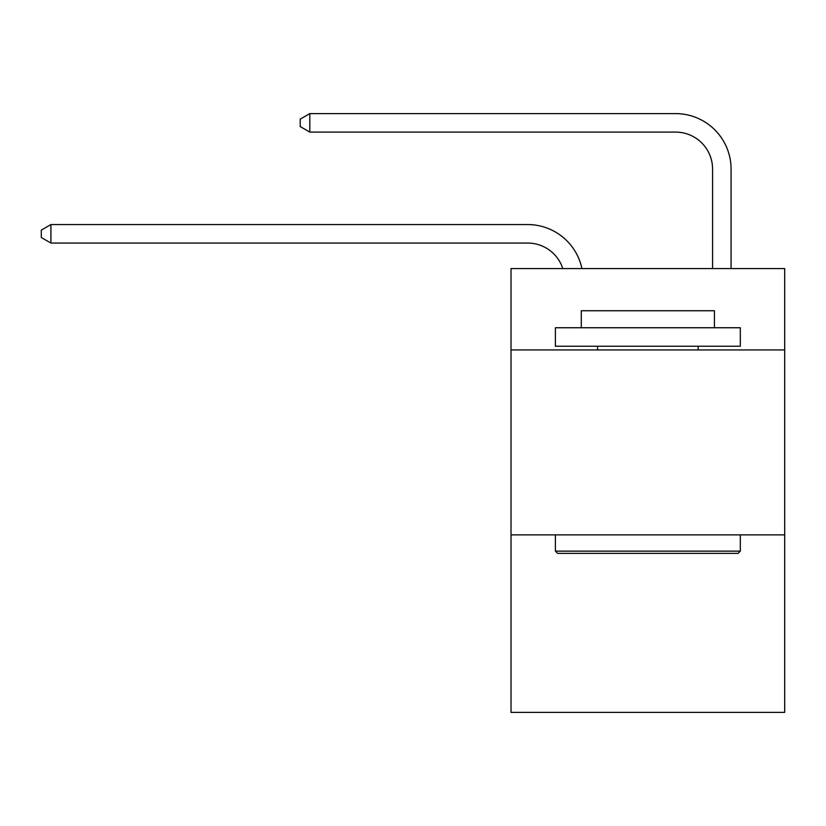 <?xml version="1.0" encoding="UTF-8"?>
<svg xmlns="http://www.w3.org/2000/svg" width="826" height="826" viewBox="0 0 826 826"><rect width="100%" height="100%" fill="white"/><g stroke="black" fill="none" stroke-linecap="round" stroke-linejoin="round"><path stroke-width="1.24" d="M784.7 349.945L784.7 268.574L511.015 268.574L511.015 349.945L784.7 349.945L784.7 712.394L511.015 712.394L511.015 349.945M784.7 534.866L511.015 534.866M527.649 243.05A36.984 36.984 -67.4 0 1 562.816 268.574A36.984 36.984 -32.1 0 0 527.649 243.05L50.913 243.05L41.3 237.506L41.3 230.113L50.913 224.558L527.649 224.558A55.476 55.476 112.6 0 1 581.938 268.574M712.58 268.574L712.58 169.082A36.984 36.984 15 0 0 675.596 132.098L309.812 132.098L300.199 126.554L300.199 119.151L309.812 113.606L675.596 113.606A55.476 55.476 66.7 0 1 731.072 169.082L731.072 268.574M557.612 553.358L555.392 551.138L740.313 551.138L738.103 553.358L557.612 553.358M740.313 327.746L740.313 346.239L555.392 346.239L555.392 327.746L740.313 327.746M581.287 327.746L581.287 310.741L714.428 310.741L714.428 327.746M740.313 534.866L740.313 551.138M555.392 534.866L555.392 551.138M698.156 346.239L698.156 349.945M597.559 346.239L597.559 349.945M712.58 169.082A36.984 36.984 -113.3 0 0 675.596 132.098A36.984 36.984 -113.3 0 1 712.58 169.082A36.984 36.984 -113.3 0 0 675.596 132.098A36.984 36.984 -113.3 0 1 712.58 169.082A36.984 36.984 -113.3 0 0 675.596 132.098A36.984 36.984 -113.3 0 1 712.58 169.082A36.984 36.984 -113.3 0 0 675.596 132.098A36.984 36.984 -113.3 0 1 712.58 169.082A36.984 36.984 -113.3 0 0 675.596 132.098A36.984 36.984 -113.3 0 1 712.58 169.082A36.984 36.984 -113.3 0 0 675.596 132.098A36.984 36.984 -113.3 0 1 712.58 169.082A36.984 36.984 -113.3 0 0 675.596 132.098A36.984 36.984 -113.3 0 1 712.58 169.082A36.984 36.984 -113.3 0 0 675.596 132.098A36.984 36.984 -113.3 0 1 712.58 169.082A36.984 36.984 -113.3 0 0 675.596 132.098A36.984 36.984 -113.3 0 1 712.58 169.082A36.984 36.984 -113.3 0 0 675.596 132.098A36.984 36.984 -113.3 0 1 712.58 169.082A36.984 36.984 -113.3 0 0 675.596 132.098A36.984 36.984 -113.3 0 1 712.58 169.082A36.984 36.984 -113.3 0 0 675.596 132.098A36.984 36.984 -113.3 0 1 712.58 169.082A36.984 36.984 -113.3 0 0 675.596 132.098A36.984 36.984 -113.3 0 1 712.58 169.082A36.984 36.984 -113.3 0 0 675.596 132.098A36.984 36.984 -113.3 0 1 712.58 169.082A36.984 36.984 -113.3 0 0 675.596 132.098A36.984 36.984 -113.3 0 1 712.58 169.082A36.984 36.984 -113.3 0 0 675.596 132.098A36.984 36.984 -113.3 0 1 712.58 169.082A36.984 36.984 -113.3 0 0 675.596 132.098A36.984 36.984 -113.3 0 1 712.58 169.082A36.984 36.984 -113.3 0 0 675.596 132.098A36.984 36.984 -113.3 0 1 712.58 169.082A36.984 36.984 -113.3 0 0 675.596 132.098A36.984 36.984 -113.3 0 1 712.58 169.082M50.913 224.558L50.913 243.05M309.812 113.606L309.812 132.098"/></g></svg>
